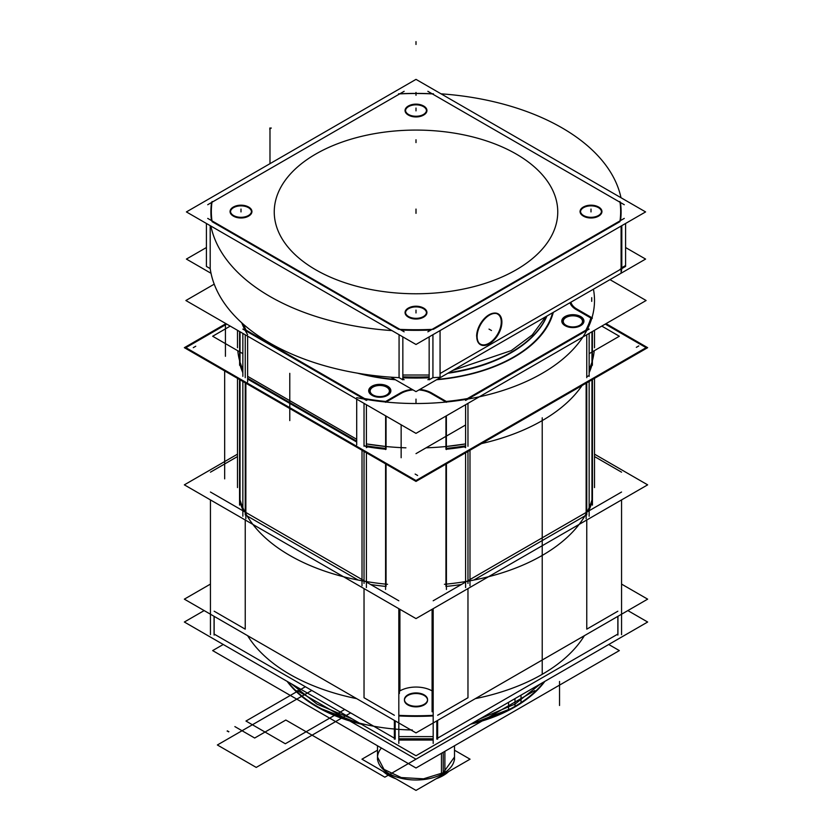 <?xml version="1.0" encoding="UTF-8"?>
<svg xmlns="http://www.w3.org/2000/svg" width="832" height="832" viewBox="0 0 832 832"><rect width="100%" height="100%" fill="white"/><g stroke="black" fill="none" stroke-linecap="round" stroke-linejoin="round"><path stroke-width="1.25" d="M470.746 724.152A140.005 80.829 180 0 0 521.019 703.217L521.019 695.136M361.254 724.152A140.005 80.829 180 0 1 287.144 681.366M291.408 683.831L317.002 704.122L352.154 718.9M479.846 718.9L514.998 704.122L514.998 706.857L514.998 704.122L540.592 683.831M544.066 681.824A140.005 80.829 180 0 1 514.998 706.326A140.005 80.829 180 0 1 472.555 723.112A140.005 80.829 0 0 0 514.998 706.326A140.005 80.829 0 0 0 544.066 681.824A140.005 80.829 180 0 1 514.998 706.326A140.005 80.829 180 0 1 472.555 723.112A140.005 80.829 0 0 0 514.998 706.326L514.998 698.61L514.998 706.326A140.005 80.829 0 0 0 544.066 681.824A140.005 80.829 180 0 1 514.998 706.326L514.998 698.61M412.308 729.966A140.005 80.829 180 0 1 287.934 681.824A140.005 80.829 0 0 0 359.445 723.112A140.005 80.829 180 0 1 287.934 681.824A140.005 80.829 0 0 0 359.445 723.112A140.005 80.829 0 0 1 287.934 681.824M627.848 610.584L647.65 622.024L416 755.758L184.35 622.024L204.152 610.584M214.157 634.078L394.358 738.13M398.819 738.806A203.008 117.208 0 0 0 433.181 738.806A203.008 117.208 180 0 1 398.819 738.806A203.008 117.208 0 0 0 433.181 738.806A203.008 117.208 0 0 1 398.819 738.806L433.181 738.806L398.819 738.806M437.642 738.13L617.843 634.078M210.444 584.095L184.35 599.154L416 732.898L647.65 599.154L416 732.898L184.35 599.154L416 732.898L647.65 599.154L416 732.898L184.35 599.154L210.444 584.095M621.556 584.095L647.65 599.154L621.556 584.095M245.232 520L245.232 629.158L245.232 520L245.232 629.158L245.232 520L245.232 629.158L214.157 611.218M394.358 715.26L364.031 697.746L394.358 715.26L364.031 697.746L394.358 715.26L364.031 697.746L364.031 588.578M398.819 691.538L399.402 691.194M399.911 609.305L399.911 690.903A22.755 13.135 180 0 1 432.089 690.903L432.089 711.766M432.598 691.194L433.181 691.538M467.969 588.578L467.969 697.746L467.969 588.578L467.969 697.746L467.969 588.578L467.969 697.746L437.642 715.26M433.181 715.936A203.008 117.208 180 0 1 398.819 715.936A203.008 117.208 0 0 0 433.181 715.936A203.008 117.208 180 0 1 398.819 715.936A203.008 117.208 0 0 0 433.181 715.936M407.836 704.912A11.554 6.666 0 0 0 424.164 704.912A11.554 6.666 0 0 0 424.164 695.479A11.554 6.666 0 0 0 407.836 695.479A11.554 6.666 0 0 0 407.836 704.912A11.554 6.666 0 0 0 424.164 704.912A11.554 6.666 0 0 0 424.164 695.479A11.554 6.666 0 0 0 407.836 695.479A11.554 6.666 0 0 0 407.836 704.912A11.554 6.666 0 0 0 424.164 704.912A11.554 6.666 0 0 0 424.164 695.479A11.554 6.666 0 0 0 407.836 695.479A11.554 6.666 0 0 0 407.836 704.912A11.554 6.666 0 0 0 424.164 704.912A11.554 6.666 0 0 0 424.164 695.479A11.554 6.666 0 0 0 407.836 695.479A11.554 6.666 0 0 0 407.836 704.912M617.843 611.218L586.768 629.158L617.843 611.218L586.768 629.158L617.843 611.218L586.768 629.158L586.768 520M237.494 456.56L210.444 472.181M184.35 484.848L237.494 454.158L184.35 484.848L416 618.592L647.65 484.848L594.506 454.158L647.65 484.848L416 618.592L184.35 484.848M449.176 586.102A178.506 103.054 0 0 0 461.344 584.522A178.506 103.054 180 0 1 446.42 586.394A178.506 103.054 0 0 0 461.344 584.522A178.506 103.054 180 0 1 446.42 586.394A178.506 103.054 0 0 0 461.344 584.522A178.506 103.054 0 0 1 449.176 586.102A178.506 103.054 0 0 0 461.344 584.522A178.506 103.054 0 0 1 449.176 586.102A178.506 103.054 0 0 0 461.344 584.522A178.506 103.054 0 0 1 446.42 586.394M473.824 580.06L584.875 515.944L473.824 580.06M589.15 509.902A178.506 103.054 0 0 0 591.968 502.133A178.506 103.054 0 0 1 589.15 509.902A178.506 103.054 0 0 0 591.49 503.703A178.506 103.054 0 0 1 589.15 509.902A178.506 103.054 0 0 0 591.968 502.133A178.506 103.054 180 0 1 589.15 509.902A178.506 103.054 0 0 0 591.49 503.703A178.506 103.054 0 0 1 589.15 509.902A178.506 103.054 0 0 0 591.49 503.703M240.51 503.703A178.506 103.054 0 0 0 242.85 509.902A178.506 103.054 180 0 1 240.032 502.133A178.506 103.054 0 0 0 242.85 509.902A178.506 103.054 180 0 1 240.032 502.133A178.506 103.054 0 0 0 242.85 509.902A178.506 103.054 0 0 1 240.51 503.703A178.506 103.054 0 0 0 242.85 509.902A178.506 103.054 0 0 1 240.51 503.703A178.506 103.054 0 0 0 242.85 509.902A178.506 103.054 0 0 1 240.032 502.133M247.125 515.944L358.176 580.06L247.125 515.944M385.58 586.394A178.506 103.054 0 0 1 370.656 584.522A178.506 103.054 0 0 0 385.58 586.394A178.506 103.054 180 0 1 370.656 584.522A178.506 103.054 0 0 0 382.824 586.102A178.506 103.054 0 0 1 370.656 584.522A178.506 103.054 0 0 0 385.58 586.394A178.506 103.054 180 0 1 370.656 584.522A178.506 103.054 0 0 0 382.824 586.102A178.506 103.054 0 0 1 370.656 584.522A178.506 103.054 0 0 0 382.824 586.102M432.598 609.003L432.598 693.493M399.402 609.003L399.402 693.493M399.911 690.903A22.755 13.135 180 0 1 432.089 690.903L432.089 609.305L432.089 690.903A22.755 13.135 180 0 0 399.911 690.903A22.755 13.135 180 0 1 432.089 690.903A22.755 13.135 180 0 0 399.911 690.903M444.434 584.303A178.506 103.054 0 0 0 592.228 498.971A178.506 103.054 0 0 1 444.434 584.303M475.342 698.641A178.506 103.054 0 0 0 584.355 635.7A178.506 103.054 0 0 1 475.342 698.641M621.556 472.181L594.506 456.56M617.843 635.107L617.843 616.366M617.937 634.556L617.937 631.842M433.181 743.444L433.181 608.67M621.556 634.681L621.556 499.907M433.181 600.777L621.556 492.024M436.81 720.886L436.81 738.608L436.81 720.886M617.937 634.036L617.937 616.314L617.937 634.036M437.642 739.149L437.642 720.408M394.358 739.149L394.358 720.408M433.181 715.343A203.008 117.208 180 0 1 398.819 715.343M395.19 739.128L395.19 736.414M398.819 736.611L433.181 736.611M436.81 736.414L436.81 739.128M210.444 634.681L210.444 499.907M398.819 743.444L398.819 608.67M210.444 492.024L398.819 600.777M214.063 616.314L214.063 634.036L214.063 616.314M395.19 738.608L395.19 720.886L395.19 738.608M239.772 498.971A178.506 103.054 0 0 0 387.566 584.303A178.506 103.054 0 0 1 239.772 498.971M247.645 635.7A178.506 103.054 0 0 0 356.658 698.641A178.506 103.054 0 0 1 247.645 635.7M214.157 635.107L214.157 616.366M214.063 631.842L214.063 634.556M423.634 694.595A11.554 6.666 180 0 1 427.554 699.598A11.554 6.666 180 0 1 420.077 705.838A11.554 6.666 180 0 1 407.337 704.007M408.366 704.6A11.554 6.666 180 0 1 404.446 699.598A11.554 6.666 180 0 1 411.923 693.358A11.554 6.666 180 0 1 424.663 695.188M544.856 681.366A140.005 80.829 180 0 1 508.581 710.393L508.581 702.312M608.743 644.478L619.341 650.593L416 767.998L212.659 650.593L223.257 644.478M448.791 771.462A38.501 22.225 180 0 1 441.459 776.495L441.459 753.293M454.501 757.765A38.501 22.225 180 0 1 443.227 773.479A38.501 22.225 180 0 1 401.263 778.305A38.501 22.225 180 0 1 377.499 757.765A38.501 22.225 0 0 0 401.263 778.305A38.501 22.225 0 0 0 443.227 773.479A38.501 22.225 0 0 0 454.501 757.765M377.499 759.772L377.499 757.016L383.989 769.371L401.263 777.556L423.509 778.825L443.227 772.741L443.227 775.486L443.227 772.741L454.501 757.016L454.501 759.772M436.166 778.752A38.501 22.225 180 0 0 444.881 774.519L444.881 751.317M395.834 778.752A38.501 22.225 180 0 1 383.209 771.462M454.501 750.214L470.049 759.19L416 790.4L361.951 759.19L377.499 750.214M586.144 518.762L586.144 383.178L586.144 518.762M589.15 369.99A178.506 103.054 180 0 0 594.214 350.74A178.506 103.054 180 0 1 589.15 369.99L591.968 362.211L591.968 363.782L591.968 331.77L591.968 363.782M589.15 509.85L591.968 502.081M592.436 505.149L592.436 379.548M591.968 501.696L591.968 379.818L591.968 501.696M225.95 323.648L184.35 347.672L416 481.416L647.65 347.672L606.039 323.648M591.802 365.518A178.506 103.054 180 0 1 589.15 372.726A178.506 103.054 0 0 0 591.802 365.518A178.506 103.054 180 0 1 589.15 372.726A178.506 103.054 0 0 0 591.802 365.518M446.42 449.218A178.506 103.054 0 0 0 464.464 446.857A178.506 103.054 180 0 1 446.42 449.218A178.506 103.054 0 0 0 464.464 446.857A178.506 103.054 180 0 1 446.42 449.218A178.506 103.054 0 0 0 464.464 446.857A1.05 0.603 60 0 0 465.483 446.254M385.58 449.218A178.506 103.054 180 0 1 367.536 446.857A178.506 103.054 0 0 0 385.58 449.218A178.506 103.054 180 0 1 367.536 446.857A178.506 103.054 0 0 0 385.58 449.218A178.506 103.054 0 0 1 367.536 446.857A1.05 0.603 120 0 1 366.517 446.254M356.699 442.031L247.634 379.07M242.85 372.726A178.506 103.054 180 0 1 240.198 365.518A178.506 103.054 0 0 0 242.85 372.726A178.506 103.054 180 0 1 240.198 365.518A178.506 103.054 0 0 0 242.85 372.726A178.506 103.054 0 0 1 240.198 365.518M465.598 587.548L465.598 452.774M589.15 516.225L589.15 381.451M467.969 451.412L467.969 583.44M586.768 514.852L586.768 382.824L586.768 514.852M469.986 585.822L469.986 450.247L469.986 585.822M362.014 585.822L362.014 450.247L362.014 585.822M465.598 443.924A178.506 103.054 180 0 1 426.078 447.824A178.506 103.054 180 0 0 465.598 443.924L446.368 446.472M366.402 443.924A178.506 103.054 180 0 0 405.922 447.824A178.506 103.054 180 0 1 366.402 443.924L385.632 446.472M364.031 583.44L364.031 451.412M386.048 464.121L386.048 586.446M445.952 586.446L445.952 464.121M242.85 516.225L242.85 381.451M366.402 587.548L366.402 452.774M247.634 376.324L356.699 439.286M245.232 382.824L245.232 514.852M245.856 518.762L245.856 383.178L245.856 518.762M242.85 369.99A178.506 103.054 180 0 1 237.786 350.74A178.506 103.054 180 0 0 242.85 369.99L240.032 362.211L240.032 363.782L240.032 331.781L240.032 363.782M240.032 501.696L240.032 379.818M239.564 505.149L239.564 379.548M385.58 589.451L385.58 463.85M446.42 589.451L446.42 463.85M416 130.083A141.752 81.838 180 0 1 557.752 211.921A141.752 81.838 180 0 1 416 293.769A141.752 81.838 180 0 1 274.248 211.921A141.752 81.838 180 0 1 416 130.083A141.752 81.838 180 0 1 557.752 211.921A141.752 81.838 180 0 1 416 293.769A141.752 81.838 180 0 1 274.248 211.921A141.752 81.838 180 0 1 416 130.083A141.752 81.838 180 0 1 557.752 211.921A141.752 81.838 180 0 1 416 293.769A141.752 81.838 180 0 1 274.248 211.921A141.752 81.838 180 0 1 416 130.083A141.752 81.838 180 0 1 557.752 211.921A141.752 81.838 180 0 1 416 293.769A141.752 81.838 180 0 1 274.248 211.921A141.752 81.838 180 0 1 416 130.083A141.752 81.838 180 0 1 557.752 211.921A141.752 81.838 180 0 1 416 293.769A141.752 81.838 180 0 1 274.248 211.921A141.752 81.838 180 0 1 416 130.083M645.59 211.921L416 344.479L186.41 211.921L416 79.373L645.59 211.921M620.558 220.553A205.098 118.414 0 0 0 620.454 202.509A205.098 118.414 0 0 1 620.558 220.553A205.098 118.414 0 0 0 620.454 202.509A205.098 118.414 0 0 1 620.558 220.553A205.098 118.414 0 0 0 620.454 202.509M620.027 202.259L432.307 93.881A205.098 118.414 0 0 0 399.693 93.881L211.973 202.259M211.546 202.509A205.098 118.414 0 0 0 211.442 220.553A205.098 118.414 0 0 1 211.546 202.509A205.098 118.414 0 0 0 211.442 220.553A205.098 118.414 0 0 1 211.546 202.509A205.098 118.414 0 0 0 211.12 217.422M212.077 221.645L398.549 329.306A204.662 118.154 180 0 0 433.451 329.295L619.923 221.645M401.055 330.023A205.098 118.414 0 0 0 430.945 330.023A205.098 118.414 0 0 1 401.055 330.023A205.098 118.414 0 0 0 430.945 330.023A205.098 118.414 0 0 1 401.055 330.023A205.098 118.414 0 0 0 425.526 330.21M408.574 317.252A10.504 6.063 0 0 0 423.426 317.252A10.504 6.063 180 0 1 408.574 317.252A10.504 6.063 180 0 1 408.574 308.672A10.504 6.063 180 0 1 423.342 308.63A10.504 6.063 180 0 1 423.582 317.158A10.504 6.063 0 0 0 423.342 308.63A10.504 6.063 0 0 0 408.574 308.672A10.504 6.063 0 0 0 408.294 317.086M233.574 216.216A10.504 6.063 0 0 0 248.425 216.216A10.504 6.063 180 0 1 233.574 216.216A10.504 6.063 180 0 1 233.574 207.636A10.504 6.063 180 0 1 248.342 207.594A10.504 6.063 180 0 1 248.581 216.122A10.504 6.063 0 0 0 248.342 207.594A10.504 6.063 0 0 0 233.574 207.636A10.504 6.063 0 0 0 233.293 216.05M408.574 115.17A10.504 6.063 0 0 0 423.426 115.17A10.504 6.063 180 0 1 408.574 115.17A10.504 6.063 180 0 1 408.574 106.6A10.504 6.063 180 0 1 423.342 106.558A10.504 6.063 180 0 1 423.582 115.086A10.504 6.063 0 0 0 423.342 106.558A10.504 6.063 0 0 0 408.574 106.6A10.504 6.063 0 0 0 408.294 115.014M583.575 216.216A10.504 6.063 0 0 0 598.426 216.216A10.504 6.063 180 0 1 583.575 216.216A10.504 6.063 180 0 1 583.575 207.636A10.504 6.063 180 0 1 598.354 207.594A10.504 6.063 180 0 1 598.582 216.122A10.504 6.063 0 0 0 598.354 207.594A10.504 6.063 0 0 0 583.575 207.636A10.504 6.063 0 0 0 583.305 216.05M619.913 201.49A204.662 118.154 180 0 1 619.913 221.634M624.281 204.724L427.856 91.312M398.549 93.829A204.662 118.154 180 0 1 433.451 93.829M432.307 93.881A205.098 118.414 0 0 0 399.693 93.881A205.098 118.414 0 0 1 432.307 93.881A205.098 118.414 0 0 0 399.693 93.881A205.098 118.414 0 0 1 432.307 93.881M404.144 91.312L207.719 204.724M212.087 221.634A204.662 118.154 180 0 1 212.087 201.49M207.719 218.4L404.144 331.812M427.856 331.812L624.281 218.4M432.931 377.655A206.502 119.226 180 0 0 440.066 377.239L440.066 330.585L440.066 377.239A206.502 119.226 180 0 1 432.931 377.655L429.156 379.839L429.156 336.887M440.066 373.537L621.098 269.017M621.806 268.611A206.502 119.226 180 0 1 621.098 272.73A206.502 119.226 180 0 0 621.806 268.611L625.581 266.427L625.581 223.475M621.806 267.717L621.806 225.659L621.806 267.717M432.931 334.703L432.931 376.657L432.931 334.703M621.098 268.122L625.581 265.533M496.288 313.508A17.326 10.005 -60 0 1 501.259 322.015A17.326 10.005 120 0 0 496.288 313.508A17.326 10.005 -60 0 1 501.259 322.015A17.326 10.005 -60 0 1 492.835 340.319A17.326 10.005 -60 0 1 479.149 343.179A17.326 10.005 120 0 0 492.835 340.319A17.326 10.005 120 0 0 501.259 322.015A17.326 10.005 120 0 0 496.288 313.508A17.326 10.005 -60 0 1 501.259 322.015A17.326 10.005 -60 0 1 492.835 340.319A17.326 10.005 -60 0 1 479.149 343.179A17.326 10.005 120 0 0 492.835 340.319A17.326 10.005 120 0 0 501.259 322.015A17.326 10.005 -60 0 1 492.835 340.319A17.326 10.005 -60 0 1 479.149 343.179M621.098 272.73L621.098 226.065L621.098 272.73M441.043 93.829A206.502 119.226 180 0 1 620.984 197.714A206.502 119.226 180 0 0 441.043 93.829M621.806 268.559L621.806 265.803M625.581 249.61L625.581 250.338M206.419 247.53L186.41 259.074L211.016 273.291M390.957 377.177L416 391.633L645.59 259.074L625.581 247.53M619.913 269.516L621.098 268.611M429.468 378.758L427.856 379.694M429.156 376.813A206.95 119.475 180 0 1 402.844 376.813M429.156 376.917A206.502 119.226 0 0 1 402.844 376.917A206.502 119.226 0 0 0 429.156 376.917A206.502 119.226 180 0 1 402.844 376.917A206.502 119.226 0 0 0 424.902 377.052M402.532 378.758L404.144 379.694M402.844 336.887L402.844 379.839L399.069 377.655A206.502 119.226 180 0 1 210.194 268.611L206.419 266.427L206.419 223.475M210.194 225.659L210.194 267.717L210.194 225.659M399.069 376.657L399.069 334.703L399.069 376.657M429.156 377.811A206.502 119.226 180 0 1 402.844 377.811A206.502 119.226 180 0 0 429.156 377.811M391.924 330.585A206.502 119.226 180 0 1 210.902 226.065A206.502 119.226 180 0 0 391.924 330.585M210.194 265.803L210.194 268.559M399.069 377.655A206.502 119.226 180 0 1 210.194 268.611M399.069 377.603L399.069 374.847M402.844 375.014L429.156 375.014M432.931 374.847L432.931 377.603M206.419 249.61L206.419 250.338M407.722 308.464A10.941 6.323 180 0 1 409.49 307.518M422.51 307.518A10.941 6.323 180 0 1 423.738 317.065A10.941 6.323 180 0 1 423.166 317.377M424.278 316.732A10.941 6.323 180 0 1 423.738 317.065A10.941 6.323 180 0 1 408.262 317.065A10.941 6.323 180 0 1 408.834 307.819M232.721 207.428A10.941 6.323 180 0 1 234.478 206.482M247.51 206.482A10.941 6.323 180 0 1 248.737 216.029A10.941 6.323 180 0 1 248.165 216.341M249.267 215.696A10.941 6.323 180 0 1 248.737 216.029A10.941 6.323 180 0 1 233.262 216.029A10.941 6.323 180 0 1 233.834 206.783M407.722 106.392A10.941 6.323 180 0 1 409.49 105.446M422.51 105.446A10.941 6.323 180 0 1 423.738 114.993A10.941 6.323 180 0 1 423.166 115.305M424.278 114.66A10.941 6.323 180 0 1 423.738 114.993A10.941 6.323 180 0 1 408.262 114.993A10.941 6.323 180 0 1 408.834 105.747M582.733 207.428A10.941 6.323 180 0 1 584.49 206.482M597.522 206.482A10.941 6.323 180 0 1 598.738 216.029A10.941 6.323 180 0 1 598.166 216.341M599.279 215.696A10.941 6.323 180 0 1 598.738 216.029A10.941 6.323 180 0 1 583.263 216.029A10.941 6.323 180 0 1 583.835 206.783M501.862 321.121A17.774 10.254 120 0 1 501.862 322.93A17.774 10.254 120 0 0 489.32 314.766A17.774 10.254 120 0 0 476.757 336.534A17.774 10.254 120 0 0 476.788 337.428M476.788 335.608A17.774 10.254 120 0 0 476.757 336.534A17.774 10.254 120 0 0 490.1 343.304M408.127 308.266A10.504 6.063 180 0 1 419.713 306.602A10.504 6.063 180 0 1 426.504 312.281A10.504 6.063 180 0 1 422.947 316.826M423.873 316.285A10.504 6.063 180 0 1 412.287 317.949A10.504 6.063 180 0 1 405.496 312.281A10.504 6.063 180 0 1 409.053 307.726M233.116 207.23A10.504 6.063 180 0 1 244.712 205.566A10.504 6.063 180 0 1 251.493 211.234A10.504 6.063 180 0 1 247.936 215.79M248.872 215.249A10.504 6.063 180 0 1 237.286 216.913A10.504 6.063 180 0 1 230.495 211.234A10.504 6.063 180 0 1 234.052 206.69M408.127 106.194A10.504 6.063 180 0 1 419.713 104.53A10.504 6.063 180 0 1 426.504 110.198A10.504 6.063 180 0 1 422.947 114.754M423.873 114.213A10.504 6.063 180 0 1 412.287 115.877A10.504 6.063 180 0 1 405.496 110.198A10.504 6.063 180 0 1 409.053 105.654M583.128 207.23A10.504 6.063 180 0 1 594.714 205.566A10.504 6.063 180 0 1 601.505 211.234A10.504 6.063 180 0 1 597.948 215.79M598.884 215.249A10.504 6.063 180 0 1 587.288 216.913A10.504 6.063 180 0 1 580.507 211.234A10.504 6.063 180 0 1 584.064 206.69M501.852 321.35A17.503 10.109 -60 0 1 494.593 339.466A17.503 10.109 -60 0 1 480.75 344.531A17.503 10.109 -60 0 1 477.152 335.608M477.152 337.407A17.503 10.109 -60 0 1 484.411 319.301A17.503 10.109 -60 0 1 498.254 314.226A17.503 10.109 -60 0 1 501.852 323.149M605.28 324.085L646.11 347.662L415.99 480.522L185.89 347.672L226.72 324.095M609.97 279.646L646.11 300.508L415.99 433.368L185.89 300.518L214.209 284.17M243.381 324.272A177.455 102.45 0 0 0 246.147 330.179L364.593 398.58L246.147 330.2A177.455 102.45 0 0 1 243.381 324.272A177.455 102.45 0 0 0 246.147 330.179A177.455 102.45 0 0 1 243.381 324.272A177.455 102.45 0 0 0 246.147 330.179M364.624 398.58A177.455 102.45 0 0 0 385.705 401.461A177.455 102.45 0 0 1 364.624 398.58A177.455 102.45 0 0 0 385.705 401.461A177.455 102.45 0 0 1 364.624 398.58A177.455 102.45 0 0 0 385.705 401.461L400.41 392.964A22.048 12.73 180 0 1 412.183 389.428A22.048 12.73 180 0 0 400.41 392.964A22.048 12.73 180 0 1 412.183 389.428A22.048 12.73 180 0 0 400.41 392.964A22.048 12.73 180 0 1 412.183 389.428M419.817 389.428A22.048 12.73 180 0 1 431.59 392.964A22.048 12.73 180 0 0 419.817 389.428A22.048 12.73 180 0 1 431.59 392.964A22.048 12.73 180 0 0 419.817 389.428A22.048 12.73 180 0 1 431.59 392.964L446.306 401.461A177.455 102.45 0 0 0 467.418 398.57L585.842 330.2A177.455 102.45 0 0 0 590.845 318.011L576.129 309.514A22.048 12.73 180 0 1 570.003 302.723A22.048 12.73 180 0 0 576.129 309.514A22.048 12.73 180 0 1 570.003 302.723A22.048 12.73 180 0 0 576.129 309.514A22.048 12.73 180 0 1 570.003 302.723M580.57 325.697A10.67 6.167 0 0 0 580.424 317.065A10.67 6.167 0 0 0 565.396 317.023A10.67 6.167 0 0 0 565.188 325.697A10.67 6.167 180 0 1 565.396 317.023A10.67 6.167 180 0 1 580.424 317.065A10.67 6.167 180 0 1 580.424 325.78A10.67 6.167 180 0 1 565.323 325.78A10.67 6.167 0 0 0 580.424 325.78M387.473 395.366A10.67 6.167 0 0 0 387.327 386.734A10.67 6.167 0 0 0 372.31 386.693A10.67 6.167 0 0 0 372.091 395.366A10.67 6.167 180 0 1 372.31 386.693A10.67 6.167 180 0 1 387.327 386.734A10.67 6.167 180 0 1 387.327 395.45A10.67 6.167 180 0 1 372.237 395.45A10.67 6.167 0 0 0 387.327 395.45M552.614 312.759A138.247 79.82 180 0 1 437.206 379.392A138.247 79.82 0 0 0 552.614 312.759A138.247 79.82 180 0 1 437.206 379.392A138.247 79.82 0 0 0 552.614 312.759A138.247 79.82 0 0 1 437.206 379.392M394.794 379.392A138.247 79.82 180 0 1 361.026 373.755A138.247 79.82 0 0 0 394.794 379.392A138.247 79.82 180 0 1 361.026 373.755A138.247 79.82 0 0 0 394.794 379.392A138.247 79.82 0 0 1 361.026 373.755M581.194 316.857A11.086 6.406 0 0 0 565.282 316.42A11.086 6.406 0 0 0 565.032 325.614A11.086 6.406 0 0 0 565.542 325.894M564.554 325.322A11.086 6.406 0 0 0 565.032 325.614A11.086 6.406 0 0 0 580.715 325.614A11.086 6.406 0 0 0 580.206 316.285M565.656 325.052A9.62 5.554 0 0 0 576.274 326.57A9.62 5.554 0 0 0 582.504 321.37A9.62 5.554 0 0 0 579.238 317.21M580.091 317.699A9.62 5.554 0 0 0 569.473 316.181A9.62 5.554 0 0 0 563.254 321.37A9.62 5.554 0 0 0 566.509 325.541M388.097 386.516A11.086 6.406 0 0 0 372.195 386.079A11.086 6.406 0 0 0 371.935 395.273A11.086 6.406 0 0 0 372.445 395.554M371.467 394.982A11.086 6.406 0 0 0 371.935 395.273A11.086 6.406 0 0 0 387.629 395.273A11.086 6.406 0 0 0 387.119 385.944M372.559 394.711A9.62 5.554 0 0 0 383.188 396.24A9.62 5.554 0 0 0 389.407 391.04A9.62 5.554 0 0 0 386.152 386.87M387.005 387.358A9.62 5.554 0 0 0 376.376 385.84A9.62 5.554 0 0 0 370.157 391.04A9.62 5.554 0 0 0 373.412 395.2M546.738 316.15A134.805 77.823 180 0 1 448.864 372.663M553.301 312.364A138.84 80.153 180 0 1 436.582 379.746M395.418 379.746A138.84 80.153 180 0 1 357.521 373.173M546.936 316.035A134.753 77.802 180 0 1 447.834 373.256A134.753 77.802 180 0 0 546.936 316.035A134.753 77.802 180 0 1 447.834 373.256A134.753 77.802 180 0 0 546.936 316.035A134.753 77.802 180 0 1 447.834 373.256M601.786 326.102L619.341 336.242L589.15 353.673M230.204 326.113L212.659 336.242L242.85 353.673M465.598 424.996L416 453.638M452.712 370.438L511.285 350.594L532.22 334.953L545.657 316.774M364.718 398.653L367.089 400.026M582.046 385.549A178.506 103.054 180 0 1 481.52 443.591A178.506 103.054 180 0 0 582.046 385.549A178.506 103.054 180 0 1 481.52 443.591A178.506 103.054 180 0 0 582.046 385.549M356.699 444.922L356.699 399.131L356.699 444.922M593.434 289.193A178.506 103.054 180 0 1 594.506 300.466A178.506 103.054 180 0 1 356.699 397.665A178.506 103.054 180 0 0 594.506 300.466A178.506 103.054 180 0 1 356.699 397.665A178.506 103.054 180 0 0 594.506 300.466A178.506 103.054 180 0 0 593.434 289.193A178.506 103.054 180 0 1 594.506 300.466A178.506 103.054 180 0 0 593.434 289.193M445.952 449.259L445.952 446.514M467.969 443.508L467.969 446.264M364.031 446.264L364.031 443.508M386.048 446.514L386.048 449.259M586.768 377.676L586.768 374.93M446.42 448.365A178.506 103.054 0 0 0 465.598 445.817A178.506 103.054 180 0 1 446.42 448.365A178.506 103.054 0 0 0 465.598 445.817A178.506 103.054 180 0 1 446.42 448.365M586.716 376.844L589.098 375.471M465.598 447.689L465.598 404.737M589.15 376.355L589.15 333.403M465.598 400.431L589.15 329.098M586.768 376.823L586.768 334.776L586.768 376.823M467.969 403.364L467.969 445.401L467.969 403.364M585.978 330.117L588.349 328.754M431.59 392.964L446.306 401.461A177.455 102.45 0 0 0 467.418 398.57L585.842 330.2A177.455 102.45 0 0 0 590.845 318.011L576.129 309.514M592.166 318.427A1.05 0.603 120 0 0 591.25 318.833M591.521 318.406L589.233 317.086M592.27 363.958A1.05 0.603 -60 0 1 591.521 365.695M592.384 365.258L592.384 331.531M576.451 308.797L592.384 318.001M577.346 309.306A20.998 12.126 180 0 1 570.929 302.182M589.15 371.873A178.506 103.054 0 0 0 591.968 364.104A178.506 103.054 180 0 1 589.15 371.873A178.506 103.054 0 0 0 591.968 364.104A178.506 103.054 180 0 1 589.15 371.873M247.634 381.961L247.634 336.17L247.634 381.961M247.634 334.703A178.506 103.054 180 0 1 241.738 322.806A178.506 103.054 180 0 0 247.634 334.703A178.506 103.054 180 0 1 241.738 322.806A178.506 103.054 180 0 0 247.634 334.703M245.232 374.93L245.232 377.676M240.032 364.104A178.506 103.054 0 0 0 242.85 371.873A178.506 103.054 180 0 1 240.032 364.104A178.506 103.054 0 0 0 242.85 371.873A178.506 103.054 180 0 1 240.032 364.104M239.73 363.958A1.05 0.603 -120 0 0 240.479 365.695M239.616 365.258L239.616 331.542M363.979 445.38L366.35 446.753M242.85 376.355L242.85 333.414M366.402 447.689L366.402 404.737M242.85 329.098L366.402 400.431M247.634 378.206L356.699 441.168L247.634 378.206M364.031 445.401L364.031 403.364L364.031 445.401M245.232 334.786L245.232 376.823L245.232 334.786M366.402 445.817A178.506 103.054 0 0 0 385.58 448.365A178.506 103.054 180 0 1 366.402 445.817A178.506 103.054 0 0 0 385.58 448.365A178.506 103.054 180 0 1 366.402 445.817M385.632 449.561L385.632 415.844M401.565 393.099L385.632 402.303M386.048 448.406L386.048 416.083L386.048 448.406M385.018 401.856L387.296 400.535M431.236 392.766L433.524 394.087M446.368 449.561L446.368 415.834M446.368 402.303L430.435 393.099M445.952 416.073L445.952 448.406L445.952 416.073M400.691 393.619A20.998 12.126 180 0 1 413.026 389.917M418.974 389.917A20.998 12.126 180 0 1 431.309 393.619M443.227 752.274L443.227 773.479A38.501 22.225 180 0 1 393.64 775.861A38.501 22.225 180 0 1 381.399 748.02A38.501 22.225 0 0 0 393.64 775.861A38.501 22.225 0 0 0 443.227 773.479A38.501 22.225 0 0 1 393.64 775.861A38.501 22.225 0 0 1 381.399 748.02M559.541 705.484L559.541 681.439L559.541 705.484M234.874 726.596L254.675 738.026L285.834 720.034L384.831 777.182L503.63 708.594L384.831 777.182L503.63 708.594L384.831 777.182L503.63 708.594L384.831 777.182L503.63 708.594L384.831 777.182L285.834 720.034L384.831 777.182L285.834 720.034L384.831 777.182L285.834 720.034L384.831 777.182L285.834 720.034L254.675 738.026L285.834 720.034L254.675 738.026L285.834 720.034L254.675 738.026L285.834 720.034L254.675 738.026L234.874 726.596M542.225 555.433L542.225 674.315L542.225 555.433M472.555 723.112A140.005 80.829 0 0 0 514.998 706.326M542.225 560.456L542.225 417.799L542.225 560.456M297.201 690.602L416 759.19L534.799 690.602L416 759.19L534.799 690.602L416 759.19L534.799 690.602L416 759.19L534.799 690.602L416 759.19L297.201 690.602M224.671 478.868L224.671 370.958M423.582 317.158A10.504 6.063 0 0 0 423.342 308.63A10.504 6.063 0 0 0 408.574 308.672A10.504 6.063 0 0 0 408.574 317.252A10.504 6.063 0 0 0 423.426 317.252A10.504 6.063 180 0 1 408.574 317.252A10.504 6.063 180 0 1 408.574 308.672A10.504 6.063 180 0 1 423.342 308.63A10.504 6.063 180 0 1 423.582 317.158A10.504 6.063 0 0 0 423.342 308.63A10.504 6.063 0 0 0 408.574 308.672A10.504 6.063 0 0 0 408.574 317.252A10.504 6.063 0 0 0 423.426 317.252A10.504 6.063 0 0 1 408.574 317.252A10.504 6.063 0 0 1 408.574 308.672A10.504 6.063 0 0 0 408.574 317.252A10.504 6.063 0 0 0 423.426 317.252A10.504 6.063 0 0 1 408.574 317.252A10.504 6.063 0 0 1 408.574 308.672A10.504 6.063 0 0 1 423.342 308.63A10.504 6.063 0 0 1 423.582 317.158A10.504 6.063 0 0 0 423.342 308.63A10.504 6.063 0 0 0 408.574 308.672A10.504 6.063 0 0 1 423.342 308.63A10.504 6.063 0 0 1 423.582 317.158M248.581 216.122A10.504 6.063 0 0 0 248.342 207.594A10.504 6.063 0 0 0 233.574 207.636A10.504 6.063 0 0 0 233.574 216.216A10.504 6.063 0 0 0 248.425 216.216A10.504 6.063 180 0 1 233.574 216.216A10.504 6.063 180 0 1 233.574 207.636A10.504 6.063 180 0 1 248.342 207.594A10.504 6.063 180 0 1 248.581 216.122A10.504 6.063 0 0 0 248.342 207.594A10.504 6.063 0 0 0 233.574 207.636A10.504 6.063 0 0 0 233.574 216.216A10.504 6.063 0 0 0 248.425 216.216A10.504 6.063 0 0 1 233.574 216.216A10.504 6.063 0 0 1 233.574 207.636A10.504 6.063 0 0 0 233.574 216.216A10.504 6.063 0 0 0 248.425 216.216A10.504 6.063 0 0 1 233.574 216.216A10.504 6.063 0 0 1 233.574 207.636A10.504 6.063 0 0 1 248.342 207.594A10.504 6.063 0 0 1 248.581 216.122A10.504 6.063 0 0 0 248.342 207.594A10.504 6.063 0 0 0 233.574 207.636A10.504 6.063 0 0 1 248.342 207.594A10.504 6.063 0 0 1 248.581 216.122M423.582 115.086A10.504 6.063 0 0 0 423.342 106.558A10.504 6.063 0 0 0 408.574 106.6A10.504 6.063 0 0 0 408.574 115.17A10.504 6.063 0 0 0 423.426 115.17A10.504 6.063 180 0 1 408.574 115.17A10.504 6.063 180 0 1 408.574 106.6A10.504 6.063 180 0 1 423.342 106.558A10.504 6.063 180 0 1 423.582 115.086A10.504 6.063 0 0 0 423.342 106.558A10.504 6.063 0 0 0 408.574 106.6A10.504 6.063 0 0 0 408.574 115.17A10.504 6.063 0 0 0 423.426 115.17A10.504 6.063 0 0 1 408.574 115.17A10.504 6.063 0 0 1 408.574 106.6A10.504 6.063 0 0 0 408.574 115.17A10.504 6.063 0 0 0 423.426 115.17A10.504 6.063 0 0 1 408.574 115.17A10.504 6.063 0 0 1 408.574 106.6A10.504 6.063 0 0 1 423.342 106.558A10.504 6.063 0 0 1 423.582 115.086A10.504 6.063 0 0 0 423.342 106.558A10.504 6.063 0 0 0 408.574 106.6A10.504 6.063 0 0 1 423.342 106.558A10.504 6.063 0 0 1 423.582 115.086M598.582 216.122A10.504 6.063 0 0 0 598.354 207.594A10.504 6.063 0 0 0 583.575 207.636A10.504 6.063 0 0 0 583.575 216.216A10.504 6.063 0 0 0 598.426 216.216A10.504 6.063 180 0 1 583.575 216.216A10.504 6.063 180 0 1 583.575 207.636A10.504 6.063 180 0 1 598.354 207.594A10.504 6.063 180 0 1 598.582 216.122A10.504 6.063 0 0 0 598.354 207.594A10.504 6.063 0 0 0 583.575 207.636A10.504 6.063 0 0 0 583.575 216.216A10.504 6.063 0 0 0 598.426 216.216A10.504 6.063 0 0 1 583.575 216.216A10.504 6.063 0 0 1 583.575 207.636A10.504 6.063 0 0 0 583.575 216.216A10.504 6.063 0 0 0 598.426 216.216A10.504 6.063 0 0 1 583.575 216.216A10.504 6.063 0 0 1 583.575 207.636A10.504 6.063 0 0 1 598.354 207.594A10.504 6.063 0 0 1 598.582 216.122A10.504 6.063 0 0 0 598.354 207.594A10.504 6.063 0 0 0 583.575 207.636A10.504 6.063 0 0 1 598.354 207.594A10.504 6.063 0 0 1 598.582 216.122M416 142.605L416 139.745L416 142.605M416 213.356L416 210.496L416 213.356M399.693 740.064L432.307 740.064L399.693 740.064M416 44.46L416 41.6L416 44.46M269.662 128.95L271.284 128.014L269.662 128.95M227.49 730.85L228.53 731.869L227.49 730.85M217.37 744.983L256.225 767.416L350.667 712.899L256.225 767.416L350.667 712.899L256.225 767.416L350.667 712.899L256.225 767.416L350.667 712.899L256.225 767.416L217.37 744.983L256.225 767.416L217.37 744.983L256.225 767.416L217.37 744.983L256.225 767.416L217.37 744.983L311.802 690.466L217.37 744.983M416 211.921L416 209.071L416 211.921M269.984 163.675L269.984 127.868L269.984 163.675M227.126 731.068L228.894 731.661L227.126 731.068M416 209.206L416 212.066L416 209.206M416 312.957L416 310.107L416 312.957M240.999 211.921L240.999 209.071L240.999 211.921M416 110.885L416 108.035L416 110.885M591.001 211.921L591.001 209.071L591.001 211.921M493.355 313.206A17.503 10.109 120 0 0 476.632 336.242A17.503 10.109 120 0 1 493.355 313.206A17.503 10.109 120 0 0 476.632 336.242M489.008 329.098L491.483 330.522L489.008 329.098M565.188 325.697A10.67 6.167 180 0 1 565.396 317.023A10.67 6.167 180 0 1 580.424 317.065A10.67 6.167 0 0 0 565.396 317.023A10.67 6.167 0 0 0 565.188 325.697A10.67 6.167 180 0 1 565.396 317.023A10.67 6.167 180 0 1 580.424 317.065A10.67 6.167 180 0 1 580.424 325.78A10.67 6.167 180 0 1 565.323 325.78A10.67 6.167 0 0 0 580.424 325.78A10.67 6.167 0 0 0 580.424 317.065A10.67 6.167 180 0 1 580.424 325.78A10.67 6.167 180 0 1 565.323 325.78M372.091 395.366A10.67 6.167 180 0 1 372.31 386.693A10.67 6.167 180 0 1 387.327 386.734A10.67 6.167 0 0 0 372.31 386.693A10.67 6.167 0 0 0 372.091 395.366A10.67 6.167 180 0 1 372.31 386.693A10.67 6.167 180 0 1 387.327 386.734A10.67 6.167 180 0 1 387.327 395.45A10.67 6.167 180 0 1 372.237 395.45A10.67 6.167 0 0 0 387.327 395.45A10.67 6.167 0 0 0 387.327 386.734A10.67 6.167 180 0 1 387.327 395.45A10.67 6.167 180 0 1 372.237 395.45M446.306 401.461A177.455 102.45 0 0 0 467.418 398.57A177.455 102.45 0 0 1 446.306 401.461A177.455 102.45 0 0 0 467.418 398.57L585.842 330.2A177.455 102.45 0 0 0 590.845 318.011A177.455 102.45 0 0 1 585.842 330.2A177.455 102.45 0 0 0 590.845 318.011M385.694 401.461L400.41 392.964M416 95.295L416 92.435L416 95.295M289.775 420.597L289.775 373.339L289.775 420.597M638.799 345.925L636.324 347.35M305.375 686.743L245.97 721.042L285.324 743.756L344.718 709.467L285.324 743.756L344.718 709.467L285.324 743.756L344.718 709.467L285.324 743.756L344.718 709.467L285.324 743.756L245.97 721.042L285.324 743.756L245.97 721.042L285.324 743.756L245.97 721.042L285.324 743.756L245.97 721.042L305.375 686.743M467.418 398.57L585.842 330.2M591.646 318.479L575.713 309.275M591.718 301.371L591.718 298.511M591.718 300.518L591.718 297.658M225.43 356.294L225.43 323.346M193.284 347.662L195.759 346.226M417.622 475.488L415.147 474.063M384.894 401.929L400.826 392.725M416 402.823L416 399.963M431.174 392.725L447.106 401.929M416 401.97L416 399.11M401.149 457.746L401.149 424.798M514.259 707.346L470.413 724.35L514.259 707.335M317.741 707.346L361.587 724.35L317.751 707.346M454.501 759.824L454.501 745.763M377.499 759.824L377.499 745.763M594.506 487.583L594.506 378.352L594.506 487.583M237.494 487.583L237.494 378.352L237.494 487.583M594.506 347.724L594.506 330.314L594.506 347.724M237.494 347.724L237.494 330.314L237.494 347.724"/></g></svg>

